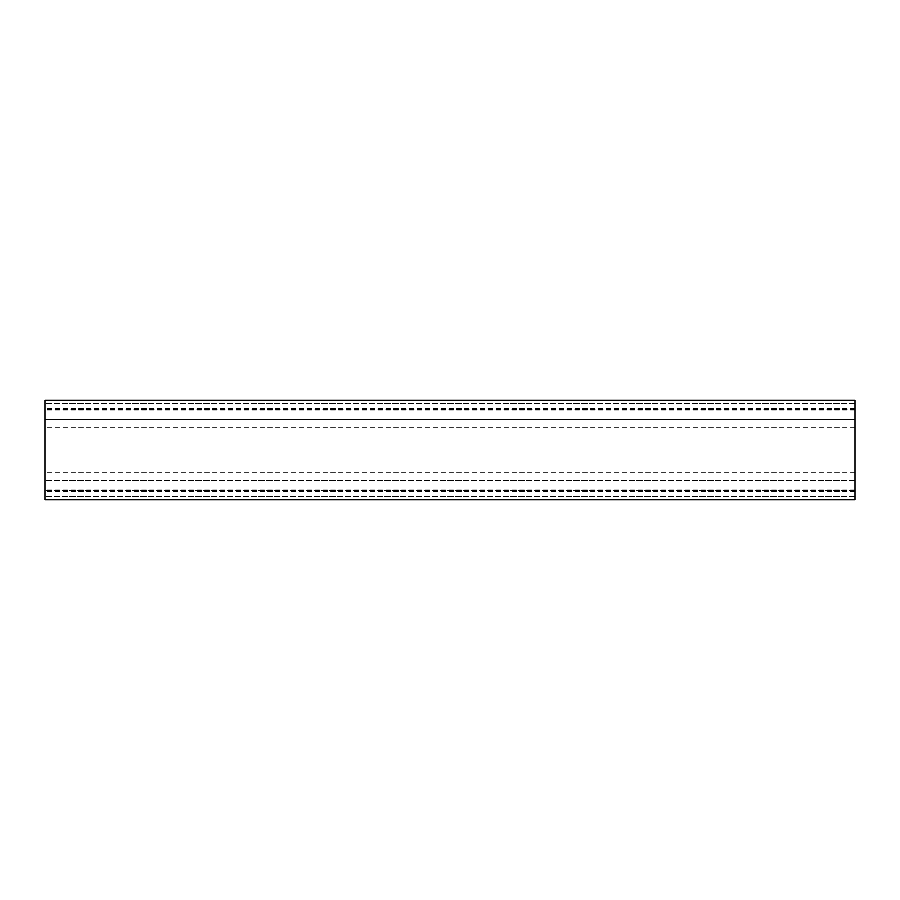 <?xml version="1.0" encoding="UTF-8"?>
<svg xmlns="http://www.w3.org/2000/svg" width="900" height="900" viewBox="0 0 900 900"><rect width="100%" height="100%" fill="white"/><g stroke="black" fill="none" stroke-linecap="round" stroke-linejoin="round"><path stroke-width="0.67" stroke-dasharray="4.5 3.38" d="M855 499.815L855 403.425L855 409.5L45 409.5L45 400.185M45 499.815L45 419.625L855 419.625L45 419.625L45 403.425L45 409.5L855 409.5L855 400.185M855 490.5L45 490.5L855 490.5M855 496.575L45 496.575L855 496.575M855 489.87L45 489.87M855 480.375L45 480.375L855 480.375M855 410.13L45 410.13M855 403.425L45 403.425L855 403.425M855 408.285L45 408.285M855 491.715L45 491.715M855 472.275L45 472.275M855 427.725L45 427.725"/><path stroke-width="1.35" d="M855 400.185L45 400.185L45 499.815L855 499.815L855 400.185"/></g></svg>
